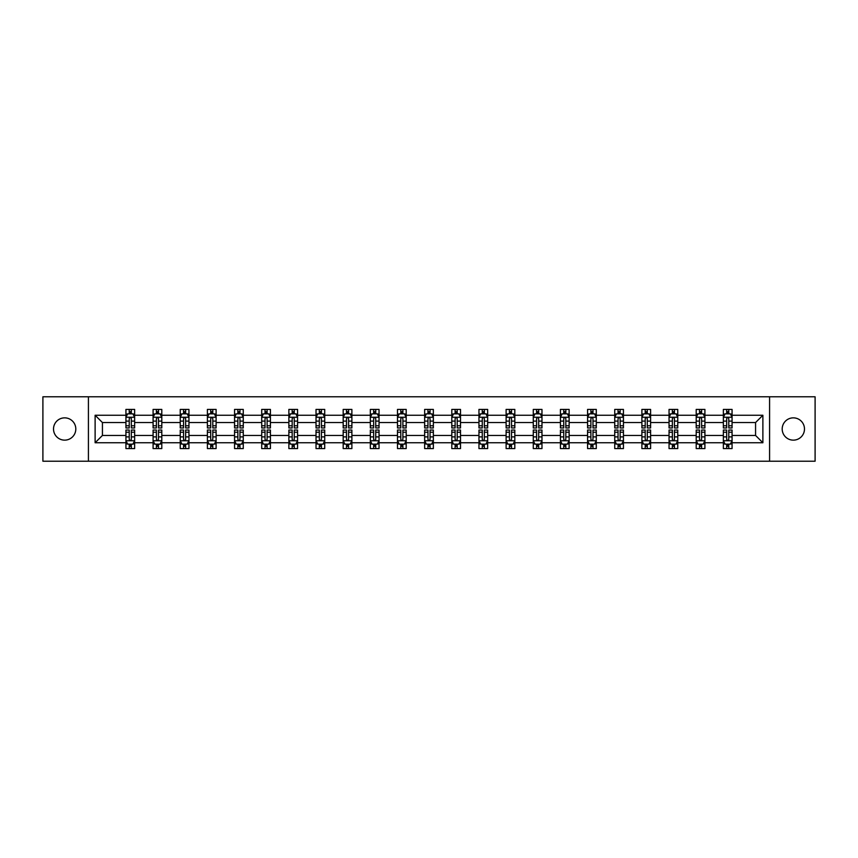 <?xml version="1.0" encoding="UTF-8"?>
<svg xmlns="http://www.w3.org/2000/svg" width="858" height="858" viewBox="0 0 858 858"><rect width="100%" height="100%" fill="white"/><g stroke="black" fill="none" stroke-linecap="round" stroke-linejoin="round"><path stroke-width="1.29" d="M793.339 417.857A11.143 11.143 0 0 0 782.196 429A11.143 11.143 0 0 0 793.339 440.143A11.143 11.143 0 0 0 804.482 429A11.143 11.143 0 0 0 793.339 417.857M64.661 417.857A11.143 11.143 0 0 0 53.518 429A11.143 11.143 0 0 0 64.661 440.143A11.143 11.143 0 0 0 75.804 429A11.143 11.143 0 0 0 64.661 417.857M769.583 461.207L815.1 461.207L815.1 396.793L769.583 396.793L769.583 461.207L88.417 461.207L88.417 396.793L42.9 396.793L42.9 461.207L88.417 461.207M732.067 442.749L732.067 435.446L755.566 435.446L762.88 442.749L732.067 442.749L732.067 448.584L728.764 448.584L728.764 444.144M769.583 396.793L88.417 396.793M723.358 442.749L704.911 442.749L704.911 435.446L723.358 435.446L723.358 448.584L732.067 448.584L732.067 443.94L730.426 443.94M704.911 442.749L704.911 448.584L701.597 448.584L701.597 444.144M696.203 442.749L677.756 442.749L677.756 435.446L696.203 435.446L696.203 448.584L704.911 448.584L704.911 443.94L703.27 443.94M677.756 442.749L677.756 448.584L674.442 448.584L674.442 444.144M669.047 442.749L650.6 442.749L650.6 435.446L669.047 435.446L669.047 448.584L677.756 448.584L677.756 443.94L676.115 443.94M650.6 442.749L650.6 448.584L647.286 448.584L647.286 444.144M641.891 442.749L623.444 442.749L623.444 435.446L641.891 435.446L641.891 448.584L650.6 448.584L650.6 443.94L648.959 443.94M623.444 442.749L623.444 448.584L620.13 448.584L620.13 444.144M614.736 442.749L596.289 442.749L596.289 435.446L614.736 435.446L614.736 448.584L623.444 448.584L623.444 443.94L621.803 443.94M596.289 442.749L596.289 448.584L592.975 448.584L592.975 444.144M587.58 442.749L569.133 442.749L569.133 435.446L587.58 435.446L587.58 448.584L596.289 448.584L596.289 443.94L594.648 443.94M569.133 442.749L569.133 448.584L565.819 448.584L565.819 444.144M560.424 442.749L541.977 442.749L541.977 435.446L560.424 435.446L560.424 448.584L569.133 448.584L569.133 443.94L567.492 443.94M541.977 442.749L541.977 448.584L538.663 448.584L538.663 444.144M533.268 442.749L514.821 442.749L514.821 435.446L533.268 435.446L533.268 448.584L541.977 448.584L541.977 443.94L540.336 443.94M514.821 442.749L514.821 448.584L511.507 448.584L511.507 444.144M506.113 442.749L487.666 442.749L487.666 435.446L506.113 435.446L506.113 448.584L514.821 448.584L514.821 443.94L513.181 443.94M487.666 442.749L487.666 448.584L484.352 448.584L484.352 444.144M478.957 442.749L460.51 442.749L460.51 435.446L478.957 435.446L478.957 448.584L487.666 448.584L487.666 443.94L486.025 443.94M460.51 442.749L460.51 448.584L457.196 448.584L457.196 444.144M451.801 442.749L433.354 442.749L433.354 435.446L451.801 435.446L451.801 448.584L460.51 448.584L460.51 443.94L458.869 443.94M433.354 442.749L433.354 448.584L430.04 448.584L430.04 444.144M424.646 442.749L406.199 442.749L406.199 435.446L424.646 435.446L424.646 448.584L433.354 448.584L433.354 443.94L431.713 443.94M406.199 442.749L406.199 448.584L402.885 448.584L402.885 444.144M397.49 442.749L379.043 442.749L379.043 435.446L397.49 435.446L397.49 448.584L406.199 448.584L406.199 443.94L404.558 443.94M379.043 442.749L379.043 448.584L375.729 448.584L375.729 444.144M370.334 442.749L351.887 442.749L351.887 435.446L370.334 435.446L370.334 448.584L379.043 448.584L379.043 443.94L377.402 443.94M351.887 442.749L351.887 448.584L348.573 448.584L348.573 444.144M343.179 442.749L324.732 442.749L324.732 435.446L343.179 435.446L343.179 448.584L351.887 448.584L351.887 443.94L350.246 443.94M324.732 442.749L324.732 448.584L321.418 448.584L321.418 444.144M316.023 442.749L297.576 442.749L297.576 435.446L316.023 435.446L316.023 448.584L324.732 448.584L324.732 443.94L323.091 443.94M297.576 442.749L297.576 448.584L294.262 448.584L294.262 444.144M288.867 442.749L270.42 442.749L270.42 435.446L288.867 435.446L288.867 448.584L297.576 448.584L297.576 443.94L295.935 443.94M270.42 442.749L270.42 448.584L267.106 448.584L267.106 444.144M261.711 442.749L243.264 442.749L243.264 435.446L261.711 435.446L261.711 448.584L270.42 448.584L270.42 443.94L268.779 443.94M243.264 442.749L243.264 448.584L239.95 448.584L239.95 444.144M234.556 442.749L216.109 442.749L216.109 435.446L234.556 435.446L234.556 448.584L243.264 448.584L243.264 443.94L241.624 443.94M216.109 442.749L216.109 448.584L212.795 448.584L212.795 444.144M207.4 442.749L188.953 442.749L188.953 435.446L207.4 435.446L207.4 448.584L216.109 448.584L216.109 443.94L214.468 443.94M188.953 442.749L188.953 448.584L185.639 448.584L185.639 444.144M180.244 442.749L161.797 442.749L161.797 435.446L180.244 435.446L180.244 448.584L188.953 448.584L188.953 443.94L187.312 443.94M161.797 442.749L161.797 448.584L158.483 448.584L158.483 444.144M153.089 442.749L134.642 442.749L134.642 435.446L153.089 435.446L153.089 448.584L161.797 448.584L161.797 443.94L160.156 443.94M134.642 442.749L134.642 448.584L131.328 448.584L131.328 444.144M125.933 442.749L95.12 442.749L95.12 415.251L125.933 415.251L125.933 422.554L102.434 422.554L102.434 435.446L125.933 435.446L125.933 448.584L134.642 448.584L134.642 443.94L133.001 443.94M127.574 414.06L125.933 414.06L125.933 409.416L125.933 415.251M129.236 413.856L129.236 409.416L125.933 409.416L134.642 409.416L134.642 415.251L153.089 415.251L153.089 409.416L161.797 409.416L161.797 415.251L180.244 415.251L180.244 409.416L188.953 409.416L188.953 415.251L207.4 415.251L207.4 409.416L216.109 409.416L216.109 415.251L234.556 415.251L234.556 409.416L243.264 409.416L243.264 415.251L261.711 415.251L261.711 409.416L270.42 409.416L270.42 415.251L288.867 415.251L288.867 409.416L297.576 409.416L297.576 415.251L316.023 415.251L316.023 409.416L324.732 409.416L324.732 415.251L343.179 415.251L343.179 409.416L351.887 409.416L351.887 415.251L370.334 415.251L370.334 409.416L379.043 409.416L379.043 415.251L397.49 415.251L397.49 409.416L406.199 409.416L406.199 415.251L424.646 415.251L424.646 409.416L433.354 409.416L433.354 415.251L451.801 415.251L451.801 409.416L460.51 409.416L460.51 415.251L478.957 415.251L478.957 409.416L487.666 409.416L487.666 415.251L506.113 415.251L506.113 409.416L514.821 409.416L514.821 415.251L533.268 415.251L533.268 409.416L541.977 409.416L541.977 415.251L560.424 415.251L560.424 409.416L569.133 409.416L569.133 415.251L587.58 415.251L587.58 409.416L596.289 409.416L596.289 415.251L614.736 415.251L614.736 409.416L623.444 409.416L623.444 415.251L641.891 415.251L641.891 409.416L650.6 409.416L650.6 415.251L669.047 415.251L669.047 409.416L677.756 409.416L677.756 415.251L696.203 415.251L696.203 409.416L704.911 409.416L704.911 415.251L723.358 415.251L723.358 409.416L732.067 409.416L732.067 415.251L762.88 415.251L762.88 442.749M723.358 415.251L723.358 422.554L704.911 422.554L704.911 415.251M696.203 415.251L696.203 422.554L677.756 422.554L677.756 415.251M669.047 415.251L669.047 422.554L650.6 422.554L650.6 415.251M641.891 415.251L641.891 422.554L623.444 422.554L623.444 415.251M614.736 415.251L614.736 422.554L596.289 422.554L596.289 415.251M587.58 415.251L587.58 422.554L569.133 422.554L569.133 415.251M560.424 415.251L560.424 422.554L541.977 422.554L541.977 415.251M533.268 415.251L533.268 422.554L514.821 422.554L514.821 415.251M506.113 415.251L506.113 422.554L487.666 422.554L487.666 415.251M478.957 415.251L478.957 422.554L460.51 422.554L460.51 415.251M451.801 415.251L451.801 422.554L433.354 422.554L433.354 415.251M424.646 415.251L424.646 422.554L406.199 422.554L406.199 415.251M397.49 415.251L397.49 422.554L379.043 422.554L379.043 415.251M370.334 415.251L370.334 422.554L351.887 422.554L351.887 415.251M343.179 415.251L343.179 422.554L324.732 422.554L324.732 415.251M316.023 415.251L316.023 422.554L297.576 422.554L297.576 415.251M288.867 415.251L288.867 422.554L270.42 422.554L270.42 415.251M261.711 415.251L261.711 422.554L243.264 422.554L243.264 415.251M234.556 415.251L234.556 422.554L216.109 422.554L216.109 415.251M207.4 415.251L207.4 422.554L188.953 422.554L188.953 415.251M180.244 415.251L180.244 422.554L161.797 422.554L161.797 415.251M153.089 415.251L153.089 422.554L134.642 422.554L134.642 415.251M95.12 415.251L102.434 422.554M755.566 435.446L755.566 422.554L732.067 422.554L732.067 415.251M726.672 413.771L728.764 413.771M699.517 413.771L701.597 413.771M672.361 413.771L674.442 413.771M645.205 413.771L647.286 413.771M618.05 413.771L620.13 413.771M590.894 413.771L592.975 413.771M563.738 413.771L565.819 413.771M536.582 413.771L538.663 413.771M509.427 413.771L511.507 413.771M482.271 413.771L484.352 413.771M455.115 413.771L457.196 413.771M427.96 413.771L430.04 413.771M400.804 413.771L402.885 413.771M373.648 413.771L375.729 413.771M346.493 413.771L348.573 413.771M319.337 413.771L321.418 413.771M292.181 413.771L294.262 413.771M265.025 413.771L267.106 413.771M237.87 413.771L239.95 413.771M210.714 413.771L212.795 413.771M183.558 413.771L185.639 413.771M156.403 413.771L158.483 413.771M129.236 413.771L131.328 413.771M129.236 444.229L131.328 444.229M156.403 444.229L158.483 444.229M183.558 444.229L185.639 444.229M210.714 444.229L212.795 444.229M237.87 444.229L239.95 444.229M265.025 444.229L267.106 444.229M292.181 444.229L294.262 444.229M319.337 444.229L321.418 444.229M346.493 444.229L348.573 444.229M373.648 444.229L375.729 444.229M400.804 444.229L402.885 444.229M427.96 444.229L430.04 444.229M455.115 444.229L457.196 444.229M482.271 444.229L484.352 444.229M509.427 444.229L511.507 444.229M536.582 444.229L538.663 444.229M563.738 444.229L565.819 444.229M590.894 444.229L592.975 444.229M618.05 444.229L620.13 444.229M645.205 444.229L647.286 444.229M672.361 444.229L674.442 444.229M699.517 444.229L701.597 444.229M726.672 444.229L728.764 444.229M102.434 435.446L95.12 442.749M762.88 415.251L755.566 422.554M131.328 411.679L129.236 411.679M125.933 425.772L125.933 427.96L129.236 427.96L129.236 425.772L125.933 425.772L125.933 422.554M134.642 422.554L134.642 427.96L131.328 427.96L131.328 418.64C130.631 417.299 129.944 417.299 129.236 418.64L129.236 425.772M133.001 414.06L134.642 414.06L134.642 409.416L131.328 409.416L131.328 413.856M134.642 417.342L132.893 413.856L127.67 413.856L125.933 417.342M129.236 446.321L131.328 446.321M134.642 432.228L134.642 430.04L131.328 430.04L131.328 432.228L134.642 432.228L134.642 435.446M125.933 435.446L125.933 430.04L129.236 430.04L129.236 439.36C129.933 440.701 130.631 440.701 131.328 439.36L131.328 432.228M127.574 443.94L125.933 443.94L125.933 448.584L129.236 448.584L129.236 444.144M125.933 440.658L127.67 444.144L132.893 444.144L134.642 440.658M158.483 411.679L156.403 411.679M154.73 414.06L153.089 414.06L153.089 409.416L156.403 409.416L156.403 413.856M153.089 425.772L153.089 427.96L156.403 427.96L156.403 425.772L153.089 425.772L153.089 422.554M161.797 422.554L161.797 427.96L158.483 427.96L158.483 418.64C157.786 417.299 157.1 417.299 156.403 418.64L156.403 425.772M160.156 414.06L161.797 414.06L161.797 409.416L158.483 409.416L158.483 413.856M161.797 417.342L160.049 413.856L154.826 413.856L153.089 417.342M185.639 411.679L183.558 411.679M181.885 414.06L180.244 414.06L180.244 409.416L183.558 409.416L183.558 413.856M180.244 425.772L180.244 427.96L183.558 427.96L183.558 425.772L180.244 425.772L180.244 422.554M188.953 422.554L188.953 427.96L185.639 427.96L185.639 418.64C184.942 417.299 184.256 417.299 183.558 418.64L183.558 425.772M187.312 414.06L188.953 414.06L188.953 409.416L185.639 409.416L185.639 413.856M188.953 417.342L187.205 413.856L181.982 413.856L180.244 417.342M156.403 446.321L158.483 446.321M161.797 432.228L161.797 430.04L158.483 430.04L158.483 432.228L161.797 432.228L161.797 435.446M153.089 435.446L153.089 430.04L156.403 430.04L156.403 439.36C157.089 440.701 157.786 440.701 158.483 439.36L158.483 432.228M154.73 443.94L153.089 443.94L153.089 448.584L156.403 448.584L156.403 444.144M153.089 440.658L154.826 444.144L160.049 444.144L161.797 440.658M183.558 446.321L185.639 446.321M188.953 432.228L188.953 430.04L185.639 430.04L185.639 432.228L188.953 432.228L188.953 435.446M180.244 435.446L180.244 430.04L183.558 430.04L183.558 439.36C184.245 440.701 184.942 440.701 185.639 439.36L185.639 432.228M181.885 443.94L180.244 443.94L180.244 448.584L183.558 448.584L183.558 444.144M180.244 440.658L181.982 444.144L187.205 444.144L188.953 440.658M212.795 411.679L210.714 411.679M209.041 414.06L207.4 414.06L207.4 409.416L210.714 409.416L210.714 413.856M207.4 425.772L207.4 427.96L210.714 427.96L210.714 425.772L207.4 425.772L207.4 422.554M216.109 422.554L216.109 427.96L212.795 427.96L212.795 418.64C212.098 417.299 211.411 417.299 210.714 418.64L210.714 425.772M214.468 414.06L216.109 414.06L216.109 409.416L212.795 409.416L212.795 413.856M216.109 417.342L214.361 413.856L209.137 413.856L207.4 417.342M210.714 446.321L212.795 446.321M216.109 432.228L216.109 430.04L212.795 430.04L212.795 432.228L216.109 432.228L216.109 435.446M207.4 435.446L207.4 430.04L210.714 430.04L210.714 439.36C211.4 440.701 212.098 440.701 212.795 439.36L212.795 432.228M209.041 443.94L207.4 443.94L207.4 448.584L210.714 448.584L210.714 444.144M207.4 440.658L209.137 444.144L214.361 444.144L216.109 440.658M239.95 411.679L237.87 411.679M236.197 414.06L234.556 414.06L234.556 409.416L237.87 409.416L237.87 413.856M234.556 425.772L234.556 427.96L237.87 427.96L237.87 425.772L234.556 425.772L234.556 422.554M243.264 422.554L243.264 427.96L239.95 427.96L239.95 418.64C239.253 417.299 238.567 417.299 237.87 418.64L237.87 425.772M241.624 414.06L243.264 414.06L243.264 409.416L239.95 409.416L239.95 413.856M243.264 417.342L241.516 413.856L236.293 413.856L234.556 417.342M237.87 446.321L239.95 446.321M243.264 432.228L243.264 430.04L239.95 430.04L239.95 432.228L243.264 432.228L243.264 435.446M234.556 435.446L234.556 430.04L237.87 430.04L237.87 439.36C238.556 440.701 239.253 440.701 239.95 439.36L239.95 432.228M236.197 443.94L234.556 443.94L234.556 448.584L237.87 448.584L237.87 444.144M234.556 440.658L236.293 444.144L241.516 444.144L243.264 440.658M267.106 411.679L265.025 411.679M263.352 414.06L261.711 414.06L261.711 409.416L265.025 409.416L265.025 413.856M261.711 425.772L261.711 427.96L265.025 427.96L265.025 425.772L261.711 425.772L261.711 422.554M270.42 422.554L270.42 427.96L267.106 427.96L267.106 418.64C266.409 417.299 265.723 417.299 265.025 418.64L265.025 425.772M268.779 414.06L270.42 414.06L270.42 409.416L267.106 409.416L267.106 413.856M270.42 417.342L268.672 413.856L263.449 413.856L261.711 417.342M265.025 446.321L267.106 446.321M270.42 432.228L270.42 430.04L267.106 430.04L267.106 432.228L270.42 432.228L270.42 435.446M261.711 435.446L261.711 430.04L265.025 430.04L265.025 439.36C265.712 440.701 266.409 440.701 267.106 439.36L267.106 432.228M263.352 443.94L261.711 443.94L261.711 448.584L265.025 448.584L265.025 444.144M261.711 440.658L263.449 444.144L268.672 444.144L270.42 440.658M294.262 411.679L292.181 411.679M290.508 414.06L288.867 414.06L288.867 409.416L292.181 409.416L292.181 413.856M288.867 425.772L288.867 427.96L292.181 427.96L292.181 425.772L288.867 425.772L288.867 422.554M297.576 422.554L297.576 427.96L294.262 427.96L294.262 418.64C293.565 417.299 292.878 417.299 292.181 418.64L292.181 425.772M295.935 414.06L297.576 414.06L297.576 409.416L294.262 409.416L294.262 413.856M297.576 417.342L295.828 413.856L290.605 413.856L288.867 417.342M292.181 446.321L294.262 446.321M297.576 432.228L297.576 430.04L294.262 430.04L294.262 432.228L297.576 432.228L297.576 435.446M288.867 435.446L288.867 430.04L292.181 430.04L292.181 439.36C292.868 440.701 293.565 440.701 294.262 439.36L294.262 432.228M290.508 443.94L288.867 443.94L288.867 448.584L292.181 448.584L292.181 444.144M288.867 440.658L290.605 444.144L295.828 444.144L297.576 440.658M321.418 411.679L319.337 411.679M317.664 414.06L316.023 414.06L316.023 409.416L319.337 409.416L319.337 413.856M316.023 425.772L316.023 427.96L319.337 427.96L319.337 425.772L316.023 425.772L316.023 422.554M324.732 422.554L324.732 427.96L321.418 427.96L321.418 418.64C320.731 417.299 320.034 417.299 319.337 418.64L319.337 425.772M323.091 414.06L324.732 414.06L324.732 409.416L321.418 409.416L321.418 413.856M324.732 417.342L322.983 413.856L317.76 413.856L316.023 417.342M319.337 446.321L321.418 446.321M324.732 432.228L324.732 430.04L321.418 430.04L321.418 432.228L324.732 432.228L324.732 435.446M316.023 435.446L316.023 430.04L319.337 430.04L319.337 439.36C320.023 440.701 320.72 440.701 321.418 439.36L321.418 432.228M317.664 443.94L316.023 443.94L316.023 448.584L319.337 448.584L319.337 444.144M316.023 440.658L317.76 444.144L322.983 444.144L324.732 440.658M348.573 411.679L346.493 411.679M344.819 414.06L343.179 414.06L343.179 409.416L346.493 409.416L346.493 413.856M343.179 425.772L343.179 427.96L346.493 427.96L346.493 425.772L343.179 425.772L343.179 422.554M351.887 422.554L351.887 427.96L348.573 427.96L348.573 418.64C347.887 417.299 347.19 417.299 346.493 418.64L346.493 425.772M350.246 414.06L351.887 414.06L351.887 409.416L348.573 409.416L348.573 413.856M351.887 417.342L350.139 413.856L344.927 413.856L343.179 417.342M346.493 446.321L348.573 446.321M351.887 432.228L351.887 430.04L348.573 430.04L348.573 432.228L351.887 432.228L351.887 435.446M343.179 435.446L343.179 430.04L346.493 430.04L346.493 439.36C347.179 440.701 347.876 440.701 348.573 439.36L348.573 432.228M344.819 443.94L343.179 443.94L343.179 448.584L346.493 448.584L346.493 444.144M343.179 440.658L344.927 444.144L350.139 444.144L351.887 440.658M375.729 411.679L373.648 411.679M371.975 414.06L370.334 414.06L370.334 409.416L373.648 409.416L373.648 413.856M370.334 425.772L370.334 427.96L373.648 427.96L373.648 425.772L370.334 425.772L370.334 422.554M379.043 422.554L379.043 427.96L375.729 427.96L375.729 418.64C375.043 417.299 374.345 417.299 373.648 418.64L373.648 425.772M377.402 414.06L379.043 414.06L379.043 409.416L375.729 409.416L375.729 413.856M379.043 417.342L377.295 413.856L372.082 413.856L370.334 417.342M373.648 446.321L375.729 446.321M379.043 432.228L379.043 430.04L375.729 430.04L375.729 432.228L379.043 432.228L379.043 435.446M370.334 435.446L370.334 430.04L373.648 430.04L373.648 439.36C374.335 440.701 375.032 440.701 375.729 439.36L375.729 432.228M371.975 443.94L370.334 443.94L370.334 448.584L373.648 448.584L373.648 444.144M370.334 440.658L372.082 444.144L377.295 444.144L379.043 440.658M402.885 411.679L400.804 411.679M399.131 414.06L397.49 414.06L397.49 409.416L400.804 409.416L400.804 413.856M397.49 425.772L397.49 427.96L400.804 427.96L400.804 425.772L397.49 425.772L397.49 422.554M406.199 422.554L406.199 427.96L402.885 427.96L402.885 418.64C402.198 417.299 401.501 417.299 400.804 418.64L400.804 425.772M404.558 414.06L406.199 414.06L406.199 409.416L402.885 409.416L402.885 413.856M406.199 417.342L404.45 413.856L399.238 413.856L397.49 417.342M400.804 446.321L402.885 446.321M406.199 432.228L406.199 430.04L402.885 430.04L402.885 432.228L406.199 432.228L406.199 435.446M397.49 435.446L397.49 430.04L400.804 430.04L400.804 439.36C401.49 440.701 402.188 440.701 402.885 439.36L402.885 432.228M399.131 443.94L397.49 443.94L397.49 448.584L400.804 448.584L400.804 444.144M397.49 440.658L399.238 444.144L404.45 444.144L406.199 440.658M430.04 411.679L427.96 411.679M426.287 414.06L424.646 414.06L424.646 409.416L427.96 409.416L427.96 413.856M424.646 425.772L424.646 427.96L427.96 427.96L427.96 425.772L424.646 425.772L424.646 422.554M433.354 422.554L433.354 427.96L430.04 427.96L430.04 418.64C429.354 417.299 428.657 417.299 427.96 418.64L427.96 425.772M431.713 414.06L433.354 414.06L433.354 409.416L430.04 409.416L430.04 413.856M433.354 417.342L431.606 413.856L426.394 413.856L424.646 417.342M427.96 446.321L430.04 446.321M433.354 432.228L433.354 430.04L430.04 430.04L430.04 432.228L433.354 432.228L433.354 435.446M424.646 435.446L424.646 430.04L427.96 430.04L427.96 439.36C428.646 440.701 429.343 440.701 430.04 439.36L430.04 432.228M426.287 443.94L424.646 443.94L424.646 448.584L427.96 448.584L427.96 444.144M424.646 440.658L426.394 444.144L431.606 444.144L433.354 440.658M457.196 411.679L455.115 411.679M453.442 414.06L451.801 414.06L451.801 409.416L455.115 409.416L455.115 413.856M451.801 425.772L451.801 427.96L455.115 427.96L455.115 425.772L451.801 425.772L451.801 422.554M460.51 422.554L460.51 427.96L457.196 427.96L457.196 418.64C456.51 417.299 455.812 417.299 455.115 418.64L455.115 425.772M458.869 414.06L460.51 414.06L460.51 409.416L457.196 409.416L457.196 413.856M460.51 417.342L458.762 413.856L453.55 413.856L451.801 417.342M455.115 446.321L457.196 446.321M460.51 432.228L460.51 430.04L457.196 430.04L457.196 432.228L460.51 432.228L460.51 435.446M451.801 435.446L451.801 430.04L455.115 430.04L455.115 439.36C455.802 440.701 456.499 440.701 457.196 439.36L457.196 432.228M453.442 443.94L451.801 443.94L451.801 448.584L455.115 448.584L455.115 444.144M451.801 440.658L453.55 444.144L458.762 444.144L460.51 440.658M484.352 411.679L482.271 411.679M480.598 414.06L478.957 414.06L478.957 409.416L482.271 409.416L482.271 413.856M478.957 425.772L478.957 427.96L482.271 427.96L482.271 425.772L478.957 425.772L478.957 422.554M487.666 422.554L487.666 427.96L484.352 427.96L484.352 418.64C483.665 417.299 482.968 417.299 482.271 418.64L482.271 425.772M486.025 414.06L487.666 414.06L487.666 409.416L484.352 409.416L484.352 413.856M487.666 417.342L485.918 413.856L480.705 413.856L478.957 417.342M482.271 446.321L484.352 446.321M487.666 432.228L487.666 430.04L484.352 430.04L484.352 432.228L487.666 432.228L487.666 435.446M478.957 435.446L478.957 430.04L482.271 430.04L482.271 439.36C482.957 440.701 483.655 440.701 484.352 439.36L484.352 432.228M480.598 443.94L478.957 443.94L478.957 448.584L482.271 448.584L482.271 444.144M478.957 440.658L480.705 444.144L485.918 444.144L487.666 440.658M511.507 411.679L509.427 411.679M507.754 414.06L506.113 414.06L506.113 409.416L509.427 409.416L509.427 413.856M506.113 425.772L506.113 427.96L509.427 427.96L509.427 425.772L506.113 425.772L506.113 422.554M514.821 422.554L514.821 427.96L511.507 427.96L511.507 418.64C510.821 417.299 510.124 417.299 509.427 418.64L509.427 425.772M513.181 414.06L514.821 414.06L514.821 409.416L511.507 409.416L511.507 413.856M514.821 417.342L513.073 413.856L507.861 413.856L506.113 417.342M509.427 446.321L511.507 446.321M514.821 432.228L514.821 430.04L511.507 430.04L511.507 432.228L514.821 432.228L514.821 435.446M506.113 435.446L506.113 430.04L509.427 430.04L509.427 439.36C510.113 440.701 510.81 440.701 511.507 439.36L511.507 432.228M507.754 443.94L506.113 443.94L506.113 448.584L509.427 448.584L509.427 444.144M506.113 440.658L507.861 444.144L513.073 444.144L514.821 440.658M538.663 411.679L536.582 411.679M534.909 414.06L533.268 414.06L533.268 409.416L536.582 409.416L536.582 413.856M533.268 425.772L533.268 427.96L536.582 427.96L536.582 425.772L533.268 425.772L533.268 422.554M541.977 422.554L541.977 427.96L538.663 427.96L538.663 418.64C537.977 417.299 537.28 417.299 536.582 418.64L536.582 425.772M540.336 414.06L541.977 414.06L541.977 409.416L538.663 409.416L538.663 413.856M541.977 417.342L540.24 413.856L535.017 413.856L533.268 417.342M536.582 446.321L538.663 446.321M541.977 432.228L541.977 430.04L538.663 430.04L538.663 432.228L541.977 432.228L541.977 435.446M533.268 435.446L533.268 430.04L536.582 430.04L536.582 439.36C537.269 440.701 537.966 440.701 538.663 439.36L538.663 432.228M534.909 443.94L533.268 443.94L533.268 448.584L536.582 448.584L536.582 444.144M533.268 440.658L535.017 444.144L540.24 444.144L541.977 440.658M565.819 411.679L563.738 411.679M562.065 414.06L560.424 414.06L560.424 409.416L563.738 409.416L563.738 413.856M560.424 425.772L560.424 427.96L563.738 427.96L563.738 425.772L560.424 425.772L560.424 422.554M569.133 422.554L569.133 427.96L565.819 427.96L565.819 418.64C565.132 417.299 564.435 417.299 563.738 418.64L563.738 425.772M567.492 414.06L569.133 414.06L569.133 409.416L565.819 409.416L565.819 413.856M569.133 417.342L567.395 413.856L562.172 413.856L560.424 417.342M563.738 446.321L565.819 446.321M569.133 432.228L569.133 430.04L565.819 430.04L565.819 432.228L569.133 432.228L569.133 435.446M560.424 435.446L560.424 430.04L563.738 430.04L563.738 439.36C564.435 440.701 565.122 440.701 565.819 439.36L565.819 432.228M562.065 443.94L560.424 443.94L560.424 448.584L563.738 448.584L563.738 444.144M560.424 440.658L562.172 444.144L567.395 444.144L569.133 440.658M592.975 411.679L590.894 411.679M589.221 414.06L587.58 414.06L587.58 409.416L590.894 409.416L590.894 413.856M587.58 425.772L587.58 427.96L590.894 427.96L590.894 425.772L587.58 425.772L587.58 422.554M596.289 422.554L596.289 427.96L592.975 427.96L592.975 418.64C592.288 417.299 591.591 417.299 590.894 418.64L590.894 425.772M594.648 414.06L596.289 414.06L596.289 409.416L592.975 409.416L592.975 413.856M596.289 417.342L594.551 413.856L589.328 413.856L587.58 417.342M590.894 446.321L592.975 446.321M596.289 432.228L596.289 430.04L592.975 430.04L592.975 432.228L596.289 432.228L596.289 435.446M587.58 435.446L587.58 430.04L590.894 430.04L590.894 439.36C591.591 440.701 592.277 440.701 592.975 439.36L592.975 432.228M589.221 443.94L587.58 443.94L587.58 448.584L590.894 448.584L590.894 444.144M587.58 440.658L589.328 444.144L594.551 444.144L596.289 440.658M620.13 411.679L618.05 411.679M616.376 414.06L614.736 414.06L614.736 409.416L618.05 409.416L618.05 413.856M614.736 425.772L614.736 427.96L618.05 427.96L618.05 425.772L614.736 425.772L614.736 422.554M623.444 422.554L623.444 427.96L620.13 427.96L620.13 418.64C619.444 417.299 618.747 417.299 618.05 418.64L618.05 425.772M621.803 414.06L623.444 414.06L623.444 409.416L620.13 409.416L620.13 413.856M623.444 417.342L621.707 413.856L616.484 413.856L614.736 417.342M618.05 446.321L620.13 446.321M623.444 432.228L623.444 430.04L620.13 430.04L620.13 432.228L623.444 432.228L623.444 435.446M614.736 435.446L614.736 430.04L618.05 430.04L618.05 439.36C618.747 440.701 619.433 440.701 620.13 439.36L620.13 432.228M616.376 443.94L614.736 443.94L614.736 448.584L618.05 448.584L618.05 444.144M614.736 440.658L616.484 444.144L621.707 444.144L623.444 440.658M647.286 411.679L645.205 411.679M643.532 414.06L641.891 414.06L641.891 409.416L645.205 409.416L645.205 413.856M641.891 425.772L641.891 427.96L645.205 427.96L645.205 425.772L641.891 425.772L641.891 422.554M650.6 422.554L650.6 427.96L647.286 427.96L647.286 418.64C646.6 417.299 645.902 417.299 645.205 418.64L645.205 425.772M648.959 414.06L650.6 414.06L650.6 409.416L647.286 409.416L647.286 413.856M650.6 417.342L648.862 413.856L643.639 413.856L641.891 417.342M645.205 446.321L647.286 446.321M650.6 432.228L650.6 430.04L647.286 430.04L647.286 432.228L650.6 432.228L650.6 435.446M641.891 435.446L641.891 430.04L645.205 430.04L645.205 439.36C645.902 440.701 646.589 440.701 647.286 439.36L647.286 432.228M643.532 443.94L641.891 443.94L641.891 448.584L645.205 448.584L645.205 444.144M641.891 440.658L643.639 444.144L648.862 444.144L650.6 440.658M674.442 411.679L672.361 411.679M670.688 414.06L669.047 414.06L669.047 409.416L672.361 409.416L672.361 413.856M669.047 425.772L669.047 427.96L672.361 427.96L672.361 425.772L669.047 425.772L669.047 422.554M677.756 422.554L677.756 427.96L674.442 427.96L674.442 418.64C673.755 417.299 673.058 417.299 672.361 418.64L672.361 425.772M676.115 414.06L677.756 414.06L677.756 409.416L674.442 409.416L674.442 413.856M677.756 417.342L676.018 413.856L670.795 413.856L669.047 417.342M672.361 446.321L674.442 446.321M677.756 432.228L677.756 430.04L674.442 430.04L674.442 432.228L677.756 432.228L677.756 435.446M669.047 435.446L669.047 430.04L672.361 430.04L672.361 439.36C673.058 440.701 673.745 440.701 674.442 439.36L674.442 432.228M670.688 443.94L669.047 443.94L669.047 448.584L672.361 448.584L672.361 444.144M669.047 440.658L670.795 444.144L676.018 444.144L677.756 440.658M701.597 411.679L699.517 411.679M697.844 414.06L696.203 414.06L696.203 409.416L699.517 409.416L699.517 413.856M696.203 425.772L696.203 427.96L699.517 427.96L699.517 425.772L696.203 425.772L696.203 422.554M704.911 422.554L704.911 427.96L701.597 427.96L701.597 418.64C700.911 417.299 700.214 417.299 699.517 418.64L699.517 425.772M703.27 414.06L704.911 414.06L704.911 409.416L701.597 409.416L701.597 413.856M704.911 417.342L703.174 413.856L697.951 413.856L696.203 417.342M699.517 446.321L701.597 446.321M704.911 432.228L704.911 430.04L701.597 430.04L701.597 432.228L704.911 432.228L704.911 435.446M696.203 435.446L696.203 430.04L699.517 430.04L699.517 439.36C700.214 440.701 700.9 440.701 701.597 439.36L701.597 432.228M697.844 443.94L696.203 443.94L696.203 448.584L699.517 448.584L699.517 444.144M696.203 440.658L697.951 444.144L703.174 444.144L704.911 440.658M728.764 411.679L726.672 411.679M724.999 414.06L723.358 414.06L723.358 409.416L726.672 409.416L726.672 413.856M723.358 425.772L723.358 427.96L726.672 427.96L726.672 425.772L723.358 425.772L723.358 422.554M732.067 422.554L732.067 427.96L728.764 427.96L728.764 418.64C728.067 417.299 727.37 417.299 726.672 418.64L726.672 425.772M730.426 414.06L732.067 414.06L732.067 409.416L728.764 409.416L728.764 413.856M732.067 417.342L730.33 413.856L725.107 413.856L723.358 417.342M726.672 446.321L728.764 446.321M732.067 432.228L732.067 430.04L728.764 430.04L728.764 432.228L732.067 432.228L732.067 435.446M723.358 435.446L723.358 430.04L726.672 430.04L726.672 439.36C727.37 440.701 728.056 440.701 728.764 439.36L728.764 432.228M724.999 443.94L723.358 443.94L723.358 448.584L726.672 448.584L726.672 444.144M723.358 440.658L725.107 444.144L730.33 444.144L732.067 440.658M134.599 417.245L125.976 417.245M134.642 425.772L131.328 425.772M129.236 421.106L125.933 421.106M134.642 421.106L131.328 421.106M131.328 412.784L129.236 412.784M125.976 440.755L134.599 440.755M125.933 432.228L129.236 432.228M131.328 436.894L134.642 436.894M125.933 436.894L129.236 436.894M129.236 445.216L131.328 445.216M161.754 417.245L153.132 417.245M161.797 425.772L158.483 425.772M156.403 421.106L153.089 421.106M161.797 421.106L158.483 421.106M158.483 412.784L156.403 412.784M188.91 417.245L180.287 417.245M188.953 425.772L185.639 425.772M183.558 421.106L180.244 421.106M188.953 421.106L185.639 421.106M185.639 412.784L183.558 412.784M153.132 440.755L161.754 440.755M153.089 432.228L156.403 432.228M158.483 436.894L161.797 436.894M153.089 436.894L156.403 436.894M156.403 445.216L158.483 445.216M180.287 440.755L188.91 440.755M180.244 432.228L183.558 432.228M185.639 436.894L188.953 436.894M180.244 436.894L183.558 436.894M183.558 445.216L185.639 445.216M216.066 417.245L207.443 417.245M216.109 425.772L212.795 425.772M210.714 421.106L207.4 421.106M216.109 421.106L212.795 421.106M212.795 412.784L210.714 412.784M207.443 440.755L216.066 440.755M207.4 432.228L210.714 432.228M212.795 436.894L216.109 436.894M207.4 436.894L210.714 436.894M210.714 445.216L212.795 445.216M243.222 417.245L234.599 417.245M243.264 425.772L239.95 425.772M237.87 421.106L234.556 421.106M243.264 421.106L239.95 421.106M239.95 412.784L237.87 412.784M234.599 440.755L243.222 440.755M234.556 432.228L237.87 432.228M239.95 436.894L243.264 436.894M234.556 436.894L237.87 436.894M237.87 445.216L239.95 445.216M270.377 417.245L261.754 417.245M270.42 425.772L267.106 425.772M265.025 421.106L261.711 421.106M270.42 421.106L267.106 421.106M267.106 412.784L265.025 412.784M261.754 440.755L270.377 440.755M261.711 432.228L265.025 432.228M267.106 436.894L270.42 436.894M261.711 436.894L265.025 436.894M265.025 445.216L267.106 445.216M297.533 417.245L288.91 417.245M297.576 425.772L294.262 425.772M292.181 421.106L288.867 421.106M297.576 421.106L294.262 421.106M294.262 412.784L292.181 412.784M288.91 440.755L297.533 440.755M288.867 432.228L292.181 432.228M294.262 436.894L297.576 436.894M288.867 436.894L292.181 436.894M292.181 445.216L294.262 445.216M324.689 417.245L316.066 417.245M324.732 425.772L321.418 425.772M319.337 421.106L316.023 421.106M324.732 421.106L321.418 421.106M321.418 412.784L319.337 412.784M316.066 440.755L324.689 440.755M316.023 432.228L319.337 432.228M321.418 436.894L324.732 436.894M316.023 436.894L319.337 436.894M319.337 445.216L321.418 445.216M351.844 417.245L343.221 417.245M351.887 425.772L348.573 425.772M346.493 421.106L343.179 421.106M351.887 421.106L348.573 421.106M348.573 412.784L346.493 412.784M343.221 440.755L351.844 440.755M343.179 432.228L346.493 432.228M348.573 436.894L351.887 436.894M343.179 436.894L346.493 436.894M346.493 445.216L348.573 445.216M379 417.245L370.377 417.245M379.043 425.772L375.729 425.772M373.648 421.106L370.334 421.106M379.043 421.106L375.729 421.106M375.729 412.784L373.648 412.784M370.377 440.755L379 440.755M370.334 432.228L373.648 432.228M375.729 436.894L379.043 436.894M370.334 436.894L373.648 436.894M373.648 445.216L375.729 445.216M406.156 417.245L397.533 417.245M406.199 425.772L402.885 425.772M400.804 421.106L397.49 421.106M406.199 421.106L402.885 421.106M402.885 412.784L400.804 412.784M397.533 440.755L406.156 440.755M397.49 432.228L400.804 432.228M402.885 436.894L406.199 436.894M397.49 436.894L400.804 436.894M400.804 445.216L402.885 445.216M433.311 417.245L424.689 417.245M433.354 425.772L430.04 425.772M427.96 421.106L424.646 421.106M433.354 421.106L430.04 421.106M430.04 412.784L427.96 412.784M424.689 440.755L433.311 440.755M424.646 432.228L427.96 432.228M430.04 436.894L433.354 436.894M424.646 436.894L427.96 436.894M427.96 445.216L430.04 445.216M460.467 417.245L451.844 417.245M460.51 425.772L457.196 425.772M455.115 421.106L451.801 421.106M460.51 421.106L457.196 421.106M457.196 412.784L455.115 412.784M451.844 440.755L460.467 440.755M451.801 432.228L455.115 432.228M457.196 436.894L460.51 436.894M451.801 436.894L455.115 436.894M455.115 445.216L457.196 445.216M487.623 417.245L479 417.245M487.666 425.772L484.352 425.772M482.271 421.106L478.957 421.106M487.666 421.106L484.352 421.106M484.352 412.784L482.271 412.784M479 440.755L487.623 440.755M478.957 432.228L482.271 432.228M484.352 436.894L487.666 436.894M478.957 436.894L482.271 436.894M482.271 445.216L484.352 445.216M514.779 417.245L506.156 417.245M514.821 425.772L511.507 425.772M509.427 421.106L506.113 421.106M514.821 421.106L511.507 421.106M511.507 412.784L509.427 412.784M506.156 440.755L514.779 440.755M506.113 432.228L509.427 432.228M511.507 436.894L514.821 436.894M506.113 436.894L509.427 436.894M509.427 445.216L511.507 445.216M541.934 417.245L533.311 417.245M541.977 425.772L538.663 425.772M536.582 421.106L533.268 421.106M541.977 421.106L538.663 421.106M538.663 412.784L536.582 412.784M533.311 440.755L541.934 440.755M533.268 432.228L536.582 432.228M538.663 436.894L541.977 436.894M533.268 436.894L536.582 436.894M536.582 445.216L538.663 445.216M569.09 417.245L560.467 417.245M569.133 425.772L565.819 425.772M563.738 421.106L560.424 421.106M569.133 421.106L565.819 421.106M565.819 412.784L563.738 412.784M560.467 440.755L569.09 440.755M560.424 432.228L563.738 432.228M565.819 436.894L569.133 436.894M560.424 436.894L563.738 436.894M563.738 445.216L565.819 445.216M596.246 417.245L587.623 417.245M596.289 425.772L592.975 425.772M590.894 421.106L587.58 421.106M596.289 421.106L592.975 421.106M592.975 412.784L590.894 412.784M587.623 440.755L596.246 440.755M587.58 432.228L590.894 432.228M592.975 436.894L596.289 436.894M587.58 436.894L590.894 436.894M590.894 445.216L592.975 445.216M623.401 417.245L614.778 417.245M623.444 425.772L620.13 425.772M618.05 421.106L614.736 421.106M623.444 421.106L620.13 421.106M620.13 412.784L618.05 412.784M614.778 440.755L623.401 440.755M614.736 432.228L618.05 432.228M620.13 436.894L623.444 436.894M614.736 436.894L618.05 436.894M618.05 445.216L620.13 445.216M650.557 417.245L641.934 417.245M650.6 425.772L647.286 425.772M645.205 421.106L641.891 421.106M650.6 421.106L647.286 421.106M647.286 412.784L645.205 412.784M641.934 440.755L650.557 440.755M641.891 432.228L645.205 432.228M647.286 436.894L650.6 436.894M641.891 436.894L645.205 436.894M645.205 445.216L647.286 445.216M677.713 417.245L669.09 417.245M677.756 425.772L674.442 425.772M672.361 421.106L669.047 421.106M677.756 421.106L674.442 421.106M674.442 412.784L672.361 412.784M669.09 440.755L677.713 440.755M669.047 432.228L672.361 432.228M674.442 436.894L677.756 436.894M669.047 436.894L672.361 436.894M672.361 445.216L674.442 445.216M704.868 417.245L696.246 417.245M704.911 425.772L701.597 425.772M699.517 421.106L696.203 421.106M704.911 421.106L701.597 421.106M701.597 412.784L699.517 412.784M696.246 440.755L704.868 440.755M696.203 432.228L699.517 432.228M701.597 436.894L704.911 436.894M696.203 436.894L699.517 436.894M699.517 445.216L701.597 445.216M732.024 417.245L723.401 417.245M732.067 425.772L728.764 425.772M726.672 421.106L723.358 421.106M732.067 421.106L728.764 421.106M728.764 412.784L726.672 412.784M723.401 440.755L732.024 440.755M723.358 432.228L726.672 432.228M728.764 436.894L732.067 436.894M723.358 436.894L726.672 436.894M726.672 445.216L728.764 445.216"/></g></svg>
